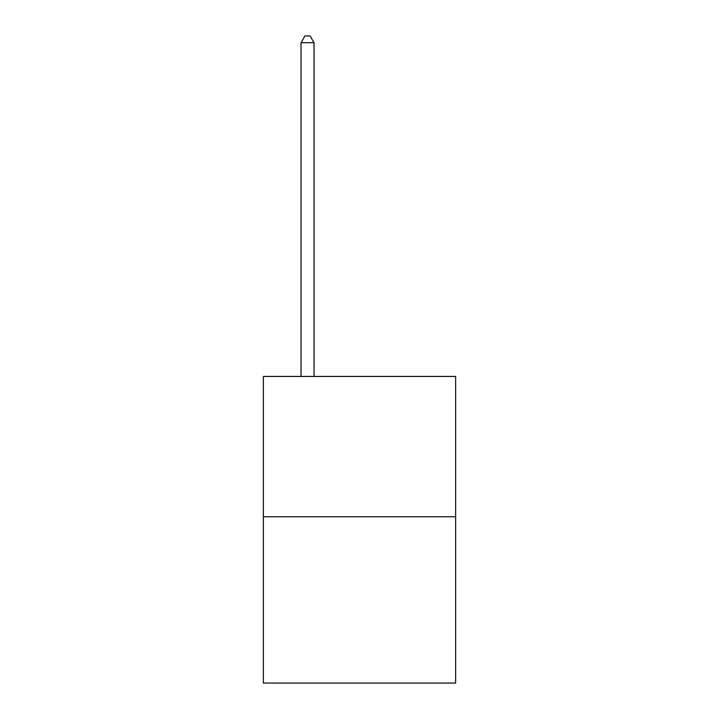 <?xml version="1.0" encoding="UTF-8"?>
<svg xmlns="http://www.w3.org/2000/svg" width="719" height="719" viewBox="0 0 719 719"><rect width="100%" height="100%" fill="white"/><g stroke="black" fill="none" stroke-linecap="round" stroke-linejoin="round"><path stroke-width="1.08" d="M455.639 516.754L455.639 376.441L263.361 376.441L263.361 683.05L455.639 683.05L455.639 516.754L263.361 516.754M314.032 376.441L314.032 42.709L301.036 42.709L301.036 376.441M301.036 42.709L304.937 35.95L310.132 35.95L314.032 42.709"/></g></svg>
